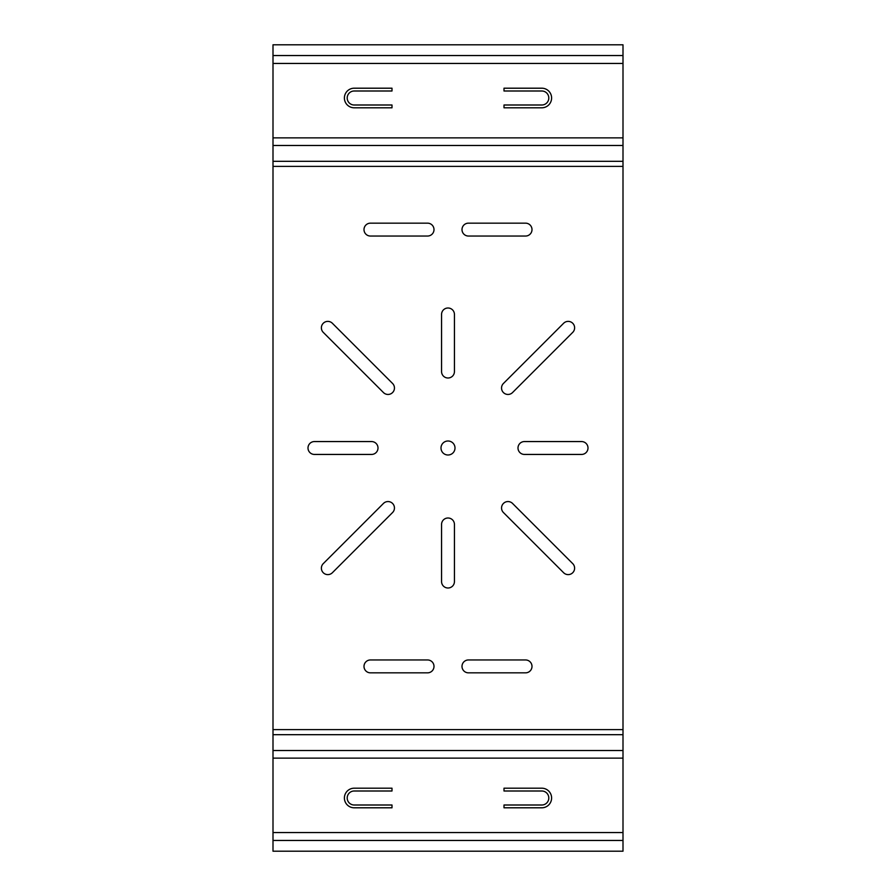 <?xml version="1.0" encoding="UTF-8"?>
<svg xmlns="http://www.w3.org/2000/svg" width="896" height="896" viewBox="0 0 896 896"><rect width="100%" height="100%" fill="white"/><g stroke="black" fill="none" stroke-linecap="round" stroke-linejoin="round"><path stroke-width="1.34" d="M388.013 394.453A6.44 6.44 0 0 0 392.56 383.454L332.371 323.266A6.44 6.44 0 0 0 323.266 323.266A6.44 6.44 0 0 0 323.266 332.371L383.454 392.56A6.44 6.44 0 0 0 388.013 394.453M507.987 394.453A6.44 6.44 0 0 0 512.546 392.56L572.734 332.371A6.44 6.44 0 0 0 572.734 323.266A6.44 6.44 0 0 0 563.629 323.266L503.44 383.454A6.44 6.44 0 0 0 507.987 394.453M448 378A6.44 6.44 0 0 0 454.44 371.56L454.44 314.44A6.44 6.44 0 0 0 448 308A6.44 6.44 0 0 0 441.56 314.44L441.56 371.56A6.44 6.44 0 0 0 448 378M568.176 574.616A6.44 6.44 0 0 0 572.734 563.629L512.546 503.44A6.44 6.44 0 0 0 503.44 503.44A6.44 6.44 0 0 0 503.44 512.546L563.629 572.734A6.44 6.44 0 0 0 568.176 574.616M327.824 574.616A6.44 6.44 0 0 0 332.371 572.734L392.56 512.546A6.44 6.44 0 0 0 392.56 503.44A6.44 6.44 0 0 0 383.454 503.44L323.266 563.629A6.44 6.44 0 0 0 327.824 574.616M448 588A6.44 6.44 0 0 0 454.44 581.56L454.44 524.44A6.44 6.44 0 0 0 448 518A6.44 6.44 0 0 0 441.56 524.44L441.56 581.56A6.44 6.44 0 0 0 448 588M448 441A7 7 0 0 0 441 448A7 7 0 0 0 448 455A7 7 0 0 0 455 448A7 7 0 0 0 448 441M623 55.541L623 851.2L273 851.2L273 44.8L623 44.8L623 55.541L273 55.541M541.8 105L504 105L504 107.8L541.8 107.8A9.8 9.8 0 0 0 551.6 98A9.8 9.8 0 0 0 541.8 88.2L504 88.2L504 91L541.8 91A7 7 0 0 1 548.8 98A7 7 0 0 1 541.8 105M354.2 91L392 91L392 88.2L354.2 88.2A9.8 9.8 0 0 0 344.4 98A9.8 9.8 0 0 0 354.2 107.8L392 107.8L392 105L354.2 105A7 7 0 0 1 347.2 98A7 7 0 0 1 354.2 91M468.44 236.04L525.56 236.04A6.44 6.44 0 0 0 532 229.6A6.44 6.44 0 0 0 525.56 223.16L468.44 223.16A6.44 6.44 0 0 0 462 229.6A6.44 6.44 0 0 0 468.44 236.04M370.44 236.04L427.56 236.04A6.44 6.44 0 0 0 434 229.6A6.44 6.44 0 0 0 427.56 223.16L370.44 223.16A6.44 6.44 0 0 0 364 229.6A6.44 6.44 0 0 0 370.44 236.04M427.56 659.96L370.44 659.96A6.44 6.44 0 0 0 364 666.4A6.44 6.44 0 0 0 370.44 672.84L427.56 672.84A6.44 6.44 0 0 0 434 666.4A6.44 6.44 0 0 0 427.56 659.96M525.56 659.96L468.44 659.96A6.44 6.44 0 0 0 462 666.4A6.44 6.44 0 0 0 468.44 672.84L525.56 672.84A6.44 6.44 0 0 0 532 666.4A6.44 6.44 0 0 0 525.56 659.96M314.44 454.44L371.56 454.44A6.44 6.44 0 0 0 378 448A6.44 6.44 0 0 0 371.56 441.56L314.44 441.56A6.44 6.44 0 0 0 308 448A6.44 6.44 0 0 0 314.44 454.44M581.56 441.56L524.44 441.56A6.44 6.44 0 0 0 518 448A6.44 6.44 0 0 0 524.44 454.44L581.56 454.44A6.44 6.44 0 0 0 588 448A6.44 6.44 0 0 0 581.56 441.56M354.2 791L392 791L392 788.2L354.2 788.2A9.8 9.8 0 0 0 344.4 798A9.8 9.8 0 0 0 354.2 807.8L392 807.8L392 805L354.2 805A7 7 0 0 1 347.2 798A7 7 0 0 1 354.2 791M504 807.8L541.8 807.8A9.8 9.8 0 0 0 551.6 798A9.8 9.8 0 0 0 541.8 788.2L504 788.2L504 791L541.8 791A7 7 0 0 1 548.8 798A7 7 0 0 1 541.8 805L504 805L504 807.8M623 840.459L273 840.459M623 63.448L273 63.448M623 137.872L273 137.872M623 145.477L273 145.477M623 161.314L273 161.314M623 166.387L273 166.387M623 729.613L273 729.613M623 734.686L273 734.686M623 750.523L273 750.523M623 758.128L273 758.128M623 832.552L273 832.552"/></g></svg>
